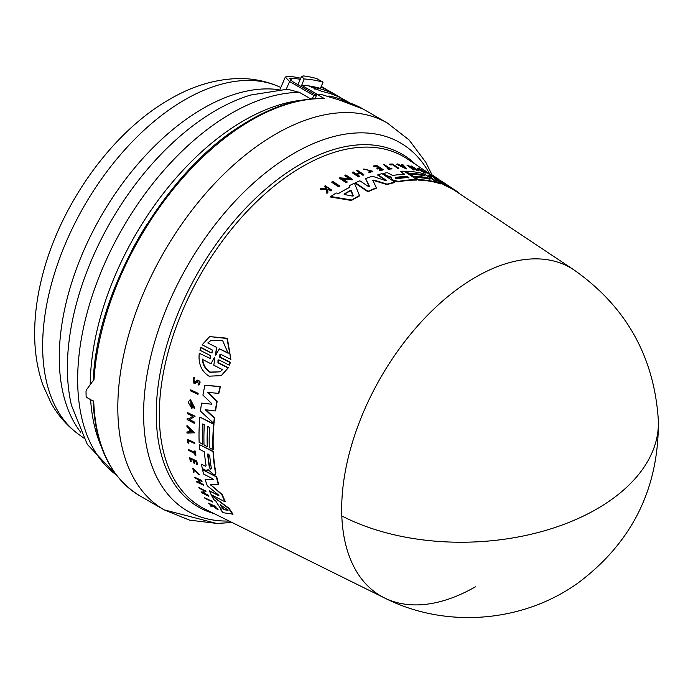 <?xml version="1.0" encoding="UTF-8"?>
<svg xmlns="http://www.w3.org/2000/svg" width="693" height="693" viewBox="0 0 693 693"><rect width="100%" height="100%" fill="white"/><g stroke="black" fill="none" stroke-linecap="round" stroke-linejoin="round"><path stroke-width="1.04" d="M475.701 586.642A189.536 109.433 -60 0 1 384.502 597.938A189.536 109.433 -60 0 1 341.805 515.938A189.536 109.433 -60 0 1 475.701 277.122A189.536 109.433 -60 0 1 573.908 269.872L456.427 191.623A198.57 114.648 120 0 0 455.197 190.818L450.9 187.994M326.715 189.007L326.672 188.149L324.445 186.642L324.61 186.166A200.823 115.948 -60 0 1 325.277 185.759L331.583 190.003A200.346 115.67 -60 0 0 330.916 190.41L328.482 188.773A200.528 115.774 -60 0 0 327.78 189.215L327.893 192.316A200.346 115.67 -60 0 0 327.044 192.862L326.905 189.085L320.348 188.86A200.823 115.948 120 0 1 321.223 188.297L326.879 188.531L326.845 187.673L324.61 186.166M331.583 190.003L331.41 190.48A199.887 115.402 120 0 0 330.752 190.896L328.317 189.25A200.069 115.514 120 0 0 327.789 189.579M327.893 192.316L327.72 192.801A199.887 115.402 120 0 0 326.871 193.356L326.732 189.57L320.175 189.354L320.348 188.86M209.295 358.411L210.213 358.35L210.265 355.483L199.93 350.216L201.178 347.392L211.148 352.884L212.067 352.824L212.188 349.93L202.131 344.811L209.693 336.59L226.957 338.496L230.89 359.45L220.842 354.331L219.906 354.4L219.794 357.293L230.137 362.56L229.253 365.168L218.919 359.892L218 359.953L217.948 362.82L227.988 367.948L221.275 375.632L209.043 376.178C201.412 371.292 198.155 363.66 199.263 353.283L209.658 358.177L199.263 353.283M209.693 336.59L227.347 338.245L230.89 359.45M220.097 354.305L220.166 357.068L230.509 362.335L229.253 365.168M218.182 359.866L218.312 362.595L228.352 367.723L221.275 375.632M204.574 497.773L212.153 501.238A199.861 115.393 120 0 0 212.569 501.862L204.989 498.397A200.823 115.948 -60 0 1 204.574 497.773L211.798 501.463A200.32 115.653 120 0 0 212.205 502.087M190.627 389.838L198.155 393.338A199.887 115.402 120 0 0 197.973 394.334L190.454 390.835A200.849 115.956 120 0 1 190.627 389.838L197.817 393.546A200.346 115.67 120 0 0 197.644 394.542M187.56 439.371L194.707 442.697A199.887 115.402 120 0 0 194.759 443.572L188.288 440.592A200.771 115.922 -60 0 0 188.461 443.208L187.786 442.853A200.823 115.948 120 0 1 187.56 439.371L194.386 442.905A200.346 115.67 120 0 0 194.438 443.78M188.635 440.774A200.32 115.653 120 0 0 188.791 443L188.461 443.208M188.435 449.514L194.69 452.746A200.381 115.688 120 0 1 194.49 451.022L195.071 451.325A200.346 115.67 120 0 0 195.565 455.457L194.993 455.162A200.381 115.688 -60 0 1 194.785 453.569L188.539 450.337A200.823 115.948 -60 0 1 188.435 449.514L195.01 452.538M194.49 451.022L195.391 451.117A199.887 115.402 120 0 0 195.894 455.258L195.565 455.457M192.723 468.087L199.445 474.757L193.347 468.815L194.109 472.106L193.676 472.228L192.723 468.087L199.116 474.965M193.529 468.728L194.109 472.106M210.542 505.821A200.823 115.948 120 0 0 211.018 506.392L212.942 506.15L217.689 509.632A200.346 115.67 -60 0 1 217.221 509.086L213.305 506.202A200.528 115.774 -60 0 1 212.933 505.725L215.956 506.843A199.887 115.402 120 0 1 215.61 506.401L208.359 503.127A200.823 115.948 -60 0 0 208.714 503.577L212.231 505.63L210.542 505.821L212.604 505.396M213.678 505.968L217.593 508.844A199.887 115.402 120 0 0 218.061 509.398L217.689 509.632M193.338 377.936L194.672 377.477L194.361 378.768L194.326 377.694L193.338 377.936L193.849 383.151L195.513 383.116L197.444 381.315L198.432 383.749M193.919 378.828L194.404 381.956M197.193 380.327C200.511 380.786 200.961 382.302 198.527 384.866M197.635 381.219L196.162 382.666M190.774 458.974A200.32 115.653 120 0 0 191.225 461.295L190.298 461.191A200.823 115.948 -60 0 1 189.639 457.718L196.465 461.252A200.346 115.67 -60 0 0 197.124 464.717L196.552 464.423A200.381 115.688 120 0 1 196.024 461.685L193.988 460.628A200.528 115.774 -60 0 0 194.516 463.374L193.676 462.941A200.58 115.809 120 0 1 193.148 460.195L190.376 458.766A200.779 115.922 -60 0 0 190.904 461.503M189.639 457.718L196.795 461.044A199.887 115.402 120 0 0 197.453 464.518L197.124 464.717M194.386 460.836A200.069 115.514 120 0 0 194.837 463.167L194.516 463.374M199.212 480.162A200.095 115.532 120 0 0 200.26 482.926L203.309 484.494A199.887 115.402 120 0 0 203.595 485.213L196.414 481.904A200.823 115.948 -60 0 1 196.128 481.193L199.515 482.934A200.58 115.809 -60 0 1 198.302 479.686L194.915 477.945A200.823 115.948 -60 0 1 194.655 477.217L201.49 480.743A200.346 115.67 -60 0 0 201.75 481.47L198.7 479.902A200.554 115.792 -60 0 0 199.922 483.142L202.971 484.71A200.346 115.67 120 0 0 203.257 485.421M196.128 481.193L199.853 482.718M194.655 477.217L201.828 480.526A199.887 115.402 120 0 0 202.087 481.254L201.75 481.47M186.963 425.519L194.43 432.822L186.971 433.056A200.849 115.956 -60 0 1 186.954 431.964L189.388 431.956A200.675 115.861 -60 0 1 189.38 430.422A200.675 115.861 -60 0 1 189.388 429.201L186.945 426.637A200.849 115.956 -60 0 1 186.963 425.519L194.101 433.021M186.954 431.964L189.709 431.748M187.612 412.69L195.123 416.198L189.345 419.785L194.395 422.392A200.346 115.67 120 0 0 194.343 423.31L187.171 419.594A200.849 115.956 -60 0 1 187.214 418.685L188.149 419.161L192.741 416.311L187.543 413.626A200.849 115.956 120 0 1 187.612 412.69L194.794 416.398M189.665 419.577L194.716 422.193A199.887 115.402 120 0 0 194.672 423.102L194.343 423.31M187.214 418.685L188.47 418.962L193.07 416.112M201.083 491.874L202.018 492.351L204.418 490.878L199.203 488.201A200.823 115.948 -60 0 1 198.874 487.517L206.072 491.216L203.222 492.966L208.29 495.564A200.32 115.653 120 0 0 208.645 496.223L201.438 492.532A200.823 115.948 -60 0 1 201.083 491.874L202.373 492.134L204.764 490.661M198.874 487.517L206.072 491.216M203.569 492.749L208.636 495.348A199.861 115.393 120 0 0 209 496.006L208.645 496.223M193.581 407.172L190.748 400.978L191.225 406.522A200.649 115.844 -60 0 1 191.459 404.573L192.178 404.946A200.598 115.818 120 0 0 191.779 408.333L188.617 402.988A200.849 115.956 -60 0 1 188.825 401.351L190.41 399.428L194.88 408.16L194.161 408.558L193.91 406.964M190.922 400.883L190.852 405.492M191.459 404.573L192.507 404.738A200.138 115.549 120 0 0 192.108 408.125L191.779 408.333M211.564 495.443L229.14 508.367A198.57 114.648 120 0 0 233.03 514.128L223.129 512.716A200 115.471 -60 0 1 220.131 509.078L221.292 509.277A199.879 115.402 -60 0 1 215.844 501.117L213.782 499.566A200 115.471 120 0 1 211.564 495.443L228.785 508.593A199.03 114.908 120 0 0 232.657 514.362M220.131 509.078L221.656 509.043M203.014 424.09A199.315 115.073 120 0 0 202.728 443.962L199.151 442.481A200 115.471 -60 0 1 199.861 417.099L213.661 424.229A199.03 114.908 120 0 0 212.942 449.618L209.295 447.73A199.281 115.055 -60 0 1 209.607 427.494L207.579 426.446A199.428 115.142 120 0 0 207.268 446.682L204.028 445.001A199.653 115.272 -60 0 1 204.34 424.774L202.72 423.934A199.766 115.341 120 0 0 202.408 444.161M199.861 417.099L213.99 424.021A198.57 114.648 120 0 0 213.262 449.41L212.942 449.618M207.883 426.602A198.969 114.873 120 0 0 207.597 446.483L207.268 446.682M206.116 465.731L205.319 466.19L201.446 464.189L205.319 466.19L206.116 465.731A199.653 115.272 -60 0 1 204.392 451.845L199.549 449.333A200 115.471 -60 0 1 199.237 444.516L213.028 451.645A199.03 114.908 120 0 0 215.575 473.076L215.194 474.506L213.418 474.298L208.091 469.646M199.237 444.516L213.357 451.446A198.57 114.648 120 0 0 215.904 472.869L215.194 474.506M208.013 469.837L207.579 470.512L208.013 469.837L205.682 470.296L202.304 468.546A200 115.471 120 0 1 201.446 464.189M211.356 404.331L211.313 403.187L202.91 395.105A200 115.471 -60 0 1 204.946 385.213L220.435 386.564A198.57 114.648 120 0 0 218.832 393.399L207.692 392.403L216.874 401.481A199.03 114.908 120 0 0 215.263 410.975L205.206 409.693L214.293 418.156A199.03 114.908 120 0 0 213.739 423.354L200.476 411.174A200 115.471 -60 0 1 201.559 403.127L211.495 404.175M208.03 392.195L217.204 401.273A198.57 114.648 120 0 0 215.592 410.767L215.263 410.975M205.535 409.485L214.622 417.948A198.57 114.648 120 0 0 214.068 423.146L213.739 423.354M201.559 403.127L211.443 404.175M225.034 501.801L225.381 501.585A198.57 114.648 120 0 1 222.193 494.499L211.356 485.343L221.855 494.707A199.03 114.908 120 0 0 225.034 501.801L211.192 494.698A200 115.471 -60 0 1 209.399 490.861L218.581 495.582L218.46 494.941L207.346 485.845A200 115.471 -60 0 1 205.128 479.417L213.531 479.513M213.297 479.703L212.768 478.794L203.612 474.064A200 115.471 -60 0 1 202.564 469.759L216.701 476.68A198.57 114.648 120 0 0 218.728 484.502L210.681 484.563L211.027 485.55M209.399 490.861L218.919 495.365M341.805 515.938A189.795 114.25 -2.2 0 0 547.894 529.755A189.795 114.25 -2.2 0 0 658.35 420.504C659.034 488.08 632.354 542.169 578.326 582.77C522.903 622.799 445.469 628.863 384.502 597.938L205.024 509.104A202.356 116.831 120 0 1 169.205 348.319A202.356 116.831 120 0 1 302.391 166.597A202.356 116.831 120 0 1 407.241 158.862L430.803 174.558M359.511 195.547L359.346 196.006A198.57 114.648 120 0 0 353.543 199.22A198.57 114.648 120 0 0 351.394 200.476L330.509 196.994L330.682 196.509A200 115.471 -60 0 1 336.209 193L338.686 193.442A199.879 115.402 -60 0 1 349.878 187.188L349.263 185.707A200 115.471 120 0 1 354.426 183.212L359.511 195.547A199.03 114.908 120 0 0 351.568 200L330.682 196.509M194.361 378.768L193.745 378.915L194.066 382.164L195.097 382.146M391.51 177.754L386.053 175.823L386.2 175.398L391.666 177.33L391.372 178.101L392.073 179.288L393.529 180.258L398.475 181.41A199.03 114.908 120 0 1 416.917 179.669L404.123 171.214A200 115.471 -60 0 0 400.216 171.284L404.703 174.246A199.653 115.272 -60 0 0 392.671 175.476L387.309 172.652A200 115.471 120 0 0 383.238 173.432L386.2 175.398M432.441 175.156L431.852 174.74M436.148 177.625L430.951 174.16L430.795 174.584M431.904 174.827L435.949 177.443C439.397 179.712 439.414 179.747 436.001 177.547L436.252 177.685C438.132 178.898 438.106 178.872 436.166 177.59C438.106 178.872 438.132 178.898 436.252 177.685M191.718 431.644L189.804 431.947A200.641 115.844 -60 0 1 189.795 430.639A200.641 115.844 -60 0 1 189.804 429.634L191.718 431.644M211.434 468.728L210.603 469.204L209.407 467.68A199.428 115.142 -60 0 1 207.701 454.4L207.926 453.811L209.728 455.448A199.289 115.055 120 0 0 211.434 468.728L210.603 469.204M224.03 509.71L223.189 509.104A199.653 115.272 -60 0 1 220.253 504.712L227.477 509.701L227.876 510.282L224.03 509.71L228.231 510.057M220.824 504.825A199.203 115.012 120 0 0 223.553 508.879L224.393 509.485M207.805 342.922L210.681 340.601L222.592 340.497L228.153 353.257L219.421 348.822L215.471 355.093L216.537 347.358L207.805 342.922L216.537 347.358M216.077 354.773L215.471 355.093M215.246 354.348L216.441 354.539M214.432 357.666L214.007 358.012L214.821 358.428L213.799 365.22L222.54 369.69L219.958 371.829L210.1 372.314C205.613 369.733 203.006 365.402 202.252 359.312L210.993 363.782L214.232 357.727M202.607 359.087C203.344 365.159 205.96 369.49 210.447 372.098L220.019 371.786M397.306 178.751L395.452 178.283L395.426 177.512A199.428 115.142 -60 0 1 406.982 176.265L408.861 177.503A199.289 115.055 120 0 0 397.306 178.751M344.464 194.516L344.282 193.893A199.653 115.272 -60 0 1 350.311 190.514L351.299 190.696L353.231 195.625L352.425 196.076L344.464 194.516M340.116 100.277L363.141 109.035A223.311 128.933 120 0 0 340.627 100.459L321.171 94.43A223.311 128.933 120 0 0 316.822 94.231L324.393 98.605A223.311 128.933 120 0 0 251.481 120.097A223.311 128.933 120 0 0 244.594 124.246A223.311 128.933 120 0 0 94.031 379.443L86.434 389.856L86.019 391.467A223.311 128.933 120 0 0 86.157 397.089L93.728 401.464A223.311 128.933 120 0 0 139.83 495.824L164.068 509.823A223.311 128.933 120 0 1 128.552 335.308A223.311 128.933 120 0 1 268.832 138.245A223.311 128.933 120 0 1 275.719 134.087A223.311 128.933 120 0 1 387.378 123.033L409.087 139.96L425.771 162.257L432.016 174.818M147.159 223.986A209.866 121.171 120 0 0 131.384 251.308M90.61 399.662A217.385 125.511 120 0 0 101.464 447.002M301.68 100.216A217.385 125.511 120 0 0 243.91 120.565A217.385 125.511 120 0 0 90.203 384.589M310.759 98.926L299.428 92.377L287.422 89.206L250.693 95.036A210.248 121.388 120 0 0 216.051 110.308A210.248 121.388 120 0 0 67.386 367.81A210.248 121.388 120 0 0 71.483 405.448L87.283 444.369L116.545 475.225M301.238 86.59L304.123 78.967L301.55 76.308L297.938 84.693M322.011 91.918L322.193 91.493L309.658 86.426L311.131 86.27A221.942 128.144 120 0 1 320.383 88.401L323.051 82.198L316.926 78.664A228.777 132.086 120 0 0 303.586 75.944L301.55 76.308M323.051 82.198A228.777 132.086 120 0 0 304.123 78.967M301.446 85.187A221.942 128.144 120 0 1 311.131 86.27L315.748 87.768L314.821 89.925M315.748 87.768A221.942 128.144 -60 0 1 338.444 96.362A221.942 128.144 -60 0 1 341.623 98.302M338.444 96.362L330.708 91.892A221.942 128.144 120 0 0 320.92 87.162M316.415 95.357L292.463 81.531L289.605 78.604L291.684 78.136A221.942 128.144 -60 0 1 300.251 79.323M321.197 86.495A221.942 128.144 -60 0 1 324.263 88.176A221.942 128.144 -60 0 1 327.442 90.116M300.71 78.257A221.942 128.144 120 0 0 288.461 76.273L285.325 77.027L289.579 81.497L286.244 89.224M301.767 85.369L317.117 94.239M349.991 103.023L344.889 100.078A221.942 128.144 120 0 0 322.193 91.493M329.877 96.838L328.785 96.24M312.309 98.778L313.747 95.452L289.579 81.497M313.747 95.452A221.942 128.144 -60 0 1 316.372 95.478L316.822 94.231M329.322 96.561L328.889 95.998A221.942 128.144 120 0 1 349.324 102.798M315.272 98.562L316.372 95.478M324.393 98.605L323.7 98.406C298.362 97.999 271.613 106.575 243.451 124.134C165.324 171.266 96.526 288.877 93.226 380.925M403.569 166.762L403.213 166.381A200.19 115.584 120 0 0 402.694 166.337M353.058 196.093L351.134 191.155L350.147 190.982A199.203 115.012 120 0 0 344.135 194.352L344.222 194.421M408.714 177.928L406.834 176.68A198.969 114.873 120 0 0 395.279 177.928L395.452 178.283M210.993 363.782L214.371 357.787M215.61 354.114L216.918 347.124M219.421 348.822L228.534 353.023M210.871 340.48L208.186 342.689M190.125 429.972A200.19 115.584 120 0 0 190.125 431.748L192.325 431.73M207.701 454.4L208.03 454.192A198.969 114.873 120 0 0 209.736 467.48L210.932 469.005M403.369 165.965L404.547 167.238L401.628 165.809A200.641 115.844 -60 0 1 403.369 165.965L403.213 166.381M353.118 195.937L352.425 196.076M227.477 509.701L227.962 510.23M425.996 171.396L432.649 175.814A200.346 115.67 120 0 0 432.068 175.52L425.415 171.11A200.849 115.956 120 0 1 425.996 171.396M338.608 186.313L331.973 181.861A200.823 115.948 -60 0 1 332.822 181.384L339.466 185.837A200.32 115.653 120 0 0 338.608 186.313L338.444 186.772L331.808 182.32L331.973 181.861M389.674 164.076L390.306 164.492A200.771 115.922 -60 0 1 392.429 164.449L398.129 168.217A200.346 115.67 120 0 1 398.839 168.208L392.507 164.024A200.823 115.948 120 0 0 389.674 164.076L389.527 164.501L390.306 164.492M384.078 164.44L389.873 168.278A200.381 115.688 120 0 1 391.346 168.148L391.883 168.503A200.346 115.67 120 0 0 388.314 168.849L387.777 168.494A200.381 115.688 -60 0 1 389.163 168.347L383.368 164.51A200.823 115.948 -60 0 1 384.078 164.44M363.842 169.023L363.686 169.456L364.622 169.672L363.868 168.953L372.869 171.284L368.971 172.349L368.849 171.89L368.971 172.349M364.769 169.239L371.95 171.041L368.849 171.89M435.949 177.443C439.397 179.712 439.414 179.747 436.001 177.547L435.845 177.988M376.715 168.061L377.494 168.572A200.528 115.774 -60 0 1 380.033 168.096L381.921 169.343A200.381 115.688 120 0 0 379.374 169.82L379.911 170.175A200.346 115.67 -60 0 1 383.125 169.586L376.801 165.402A200.823 115.948 -60 0 0 373.588 165.982L374.142 166.355A200.779 115.922 -60 0 1 376.689 165.887L379.262 167.585A200.58 115.809 120 0 0 376.715 168.061L377.339 168.997L377.494 168.572M356.713 170.634A200.823 115.948 -60 0 1 357.501 170.357L363.825 174.558A200.346 115.67 -60 0 0 363.037 174.835L360.221 172.964A200.554 115.792 -60 0 0 356.652 174.264L359.468 176.143A200.346 115.67 120 0 0 358.671 176.446L352.347 172.245A200.823 115.948 -60 0 1 353.144 171.933L356.28 174.021A200.58 115.809 -60 0 1 359.849 172.713L356.713 170.634L359.693 173.146M402.65 164.423L406.488 168.52L396.994 163.929A200.849 115.956 -60 0 1 397.834 163.981L401.074 165.549A200.675 115.861 -60 0 1 403.144 165.731L401.836 164.328A200.849 115.956 -60 0 1 402.65 164.423M407.553 165.194L415.861 169.127L411.036 165.939A200.849 115.956 120 0 1 411.668 166.095L418.329 170.495L409.528 166.502L414.206 169.594A200.346 115.67 120 0 0 413.565 169.473L406.912 165.073A200.849 115.956 -60 0 1 407.553 165.194M340.514 177.408L341.372 177.988L349.835 178.517L345.019 175.303A200.823 115.948 -60 0 1 345.842 174.939L352.486 179.374L342.481 178.725L347.15 181.852A200.32 115.653 120 0 0 346.327 182.259L339.683 177.815A200.823 115.948 -60 0 1 340.514 177.408M418.823 168.728L419.343 169.3A200.649 115.844 -60 0 1 420.582 169.724L421.249 170.166A200.598 115.818 120 0 0 419.083 169.447L418.018 168.001A200.849 115.956 -60 0 1 419.04 168.373L426.169 172.782L421.812 170.824L421.647 171.457L421.794 171.032M417.342 168.442L418.018 168.001M419.343 169.3C416.571 166.415 430.89 175.355 421.812 170.824L424.844 172.037M430.032 179.201L428.153 177.962A199.428 115.142 120 0 0 413.262 176.213L410.256 174.229A199.653 115.272 -60 0 1 425.138 175.97L423.64 174.974A199.766 115.341 120 0 0 408.757 173.233L405.734 171.24A200 115.471 -60 0 1 424.107 173.83L436.893 182.294A199.03 114.908 120 0 0 418.529 179.686L415.142 177.46A199.281 115.055 -60 0 1 430.032 179.201M456.67 191.233A199.03 114.908 -60 0 0 455.353 190.376L443.988 182.952L450.952 187.829A199.03 114.908 120 0 0 445.339 185.178L434.26 178.439L440.852 183.498A199.03 114.908 120 0 0 437.474 182.45L427.971 174.991A200 115.471 -60 0 1 433.004 176.888L443.373 183.324L437.751 179.115A200 115.471 -60 0 1 443.277 182.32L456.67 191.233A199.03 114.908 -60 0 1 458.974 192.845L458.835 193.226M444.057 183.706L443.373 183.324M372.782 180.215L376.386 187.812A199.03 114.908 120 0 0 368.104 191.311L355.336 182.796A200 115.471 -60 0 1 359.884 180.812L368.355 186.452L369.421 186.226L365.558 178.577A200 115.471 -60 0 1 372.453 176.247L385.741 180.665L386.356 180.319L377.884 174.697A200 115.471 -60 0 1 382.086 173.683L394.871 182.155A199.03 114.908 120 0 0 387.118 184.156L373.865 180.033L373.709 180.466L386.963 184.581L387.118 184.156M372.799 180.397L373.865 180.033M377.884 174.697L377.728 175.121L386.209 180.743L386.356 180.319L385.741 180.665M200.805 347.617L211.148 352.884M215.584 507.077A200.346 115.67 -60 0 1 215.237 506.626L208.359 503.127M195.27 382.008L196.847 380.535C200.173 381.003 200.615 382.519 198.189 385.074L198.094 383.965M196.847 380.535L197.436 380.136M199.333 384.65L198.189 385.074M190.081 399.636L194.551 408.359M218.486 393.615A199.03 114.908 -60 0 1 220.097 386.781L204.946 385.213M202.564 469.759L216.372 476.888A199.03 114.908 120 0 0 218.39 484.71M205.128 479.417L213.349 479.625M218.46 494.941L218.858 495.4M432.068 175.52L431.912 175.953A199.887 115.402 120 0 1 432.493 176.247L432.649 175.814M431.912 175.953L425.259 171.535L425.415 171.11M338.444 186.772A199.861 115.393 120 0 1 339.293 186.304L339.466 185.837M398.129 168.217L397.981 168.633A199.887 115.402 120 0 1 398.683 168.624L398.839 168.208M397.981 168.633L392.429 164.449M392.281 164.865A200.32 115.653 120 0 0 390.15 164.908M388.314 168.849L388.158 169.265A199.887 115.402 120 0 1 391.736 168.919L391.883 168.503M388.158 169.265L387.777 168.494M389.016 168.763L383.368 164.51M371.838 171.24L364.813 169.317M363.686 169.456L363.868 168.953M372.869 171.284L368.823 172.782M326.845 187.673L326.672 188.149M330.752 190.896L330.916 190.41M328.317 189.25L328.482 188.773M326.871 193.356L327.044 192.862M326.732 189.57L326.905 189.085M436.01 178.032L432.631 175.849M374.142 166.355L373.432 166.407L373.588 165.982M379.911 170.175L379.764 170.599A199.887 115.402 120 0 1 382.978 170.01L383.125 169.586M379.764 170.599L379.374 169.82M381.774 169.768L380.033 168.096M379.885 168.52A200.069 115.514 120 0 0 377.339 168.997M379.106 168.009L376.689 165.887M376.542 166.303A200.32 115.653 120 0 0 373.995 166.779M358.671 176.446L358.515 176.888A199.887 115.402 120 0 1 359.312 176.576L359.468 176.143M358.515 176.888L352.191 172.678L352.347 172.245M363.037 174.835L362.881 175.268A199.887 115.402 120 0 1 363.669 174.991L363.825 174.558M362.881 175.268L360.221 172.964M360.065 173.397A200.095 115.532 120 0 0 357.016 174.506M406.488 168.52L406.341 168.945L396.846 164.345L396.994 163.929M402.997 166.147L401.836 164.328M411.763 167.975L418.174 170.92L418.329 170.495M413.565 169.473L413.418 169.889A199.887 115.402 120 0 1 414.059 170.01L414.206 169.594M413.418 169.889L406.912 165.073M413.271 167.94L411.036 165.939M345.019 175.303L344.863 175.753L348.9 178.447M343.226 179.227L352.321 179.816L352.486 179.374M346.327 182.259L346.162 182.709A199.861 115.393 120 0 1 346.994 182.302L347.15 181.852M346.162 182.709L339.518 178.274L339.683 177.815M424.142 171.916L421.067 170.045M419.083 169.447L418.927 169.872A200.138 115.549 120 0 1 421.093 170.591L421.249 170.166M418.927 169.872L417.862 168.425M426.169 172.782L426.013 173.207L421.647 171.457M351.394 200.476L351.568 200M349.714 187.647L349.263 185.707M423.64 174.974L423.492 175.398A199.315 115.073 120 0 0 408.601 173.648L408.757 173.233M408.601 173.648L405.734 171.24M418.529 179.686L418.373 180.111A198.57 114.648 120 0 1 436.737 182.709L436.893 182.294M418.373 180.111L415.142 177.46M428.88 178.967L428.153 177.962M427.997 178.378A198.969 114.873 120 0 0 413.115 176.628L413.262 176.213M413.115 176.628L410.256 174.229M423.995 175.727L423.492 175.398M404.556 174.662L400.216 171.284M392.073 179.288L393.373 180.674L398.319 181.835A198.57 114.648 120 0 1 416.77 180.085L416.917 179.669M391.917 179.712L391.224 178.517M386.053 175.823L383.238 173.432M455.353 190.376L455.197 190.818M445.339 185.178L445.183 185.603A198.57 114.648 120 0 1 450.805 188.262L450.952 187.829M445.183 185.603L437.543 180.942M437.474 182.45L437.318 182.874A198.57 114.648 120 0 1 440.705 183.914L440.852 183.498M435.048 181.072L427.971 174.991M437.318 182.874L436.824 182.476M439.518 180.916L437.751 179.115M386.963 184.581A198.57 114.648 120 0 1 394.715 182.571L394.871 182.155M368.104 191.311L367.94 191.762A198.57 114.648 120 0 1 376.23 188.253L376.386 187.812M367.94 191.762L355.171 183.238L355.336 182.796M369.265 186.668L365.558 178.577M429.599 173.752A212.63 122.765 120 0 0 293.953 153.335A212.63 122.765 120 0 0 287.396 157.285A212.63 122.765 120 0 0 146.63 377.321A212.63 122.765 120 0 0 229.106 521.023M299.428 92.377A217.385 125.511 120 0 0 231.384 113.331A217.385 125.511 120 0 0 91.199 298.934A217.385 125.511 120 0 0 116.355 474.974M278.846 86.599A200.987 116.043 120 0 0 184.762 99.809A200.987 116.043 120 0 0 55.206 271.249A200.987 116.043 120 0 0 78.248 434.043C67.048 425.771 57.978 415.419 51.048 403.005L42.914 385.005C37.257 368.797 34.503 351.247 34.65 332.354C34.771 314.553 37.223 296.214 41.987 277.33C59.693 205.509 111.443 132.354 169.776 99.22C192.316 86.045 215.185 79.158 238.375 78.56C252.59 78.361 266.077 81.038 278.846 86.599L280.83 87.474M415.713 164.501A203.681 117.593 120 0 0 300.277 164.293A203.681 117.593 120 0 0 163.591 357.12A203.681 117.593 120 0 0 214.146 513.626M278.473 89.64A203.24 117.342 120 0 0 202.971 108.48A203.24 117.342 120 0 0 59.26 357.397A203.24 117.342 120 0 0 80.691 432.207M291.684 78.136L290.722 80.362M350.147 190.982L350.311 190.514M351.134 191.155L351.299 190.696M433.965 176.715L434.13 176.273M658.35 420.504C654.305 356.782 626.16 306.575 573.908 269.872M78.248 434.043L83.567 437.933M285.325 77.027L279.946 89.518M324.263 88.176L321.231 86.417M139.83 495.824C110.871 478.144 95.279 446.379 93.061 400.537M363.141 109.035L387.378 123.033M232.051 522.479L217.186 523.458L189.561 520.148L164.068 509.823L216.649 523.458L232.051 522.479"/></g></svg>
